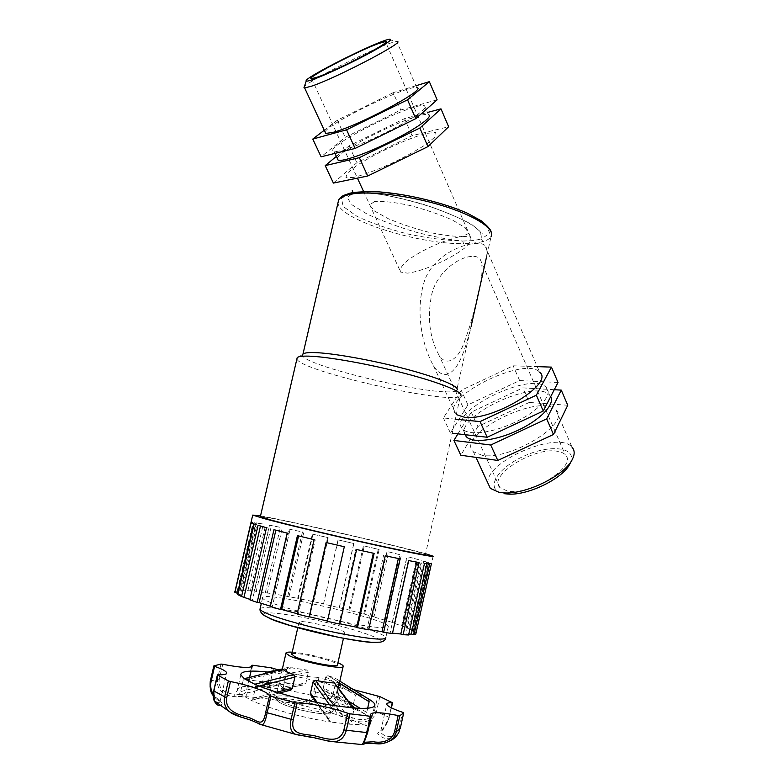 <?xml version="1.0" encoding="UTF-8"?>
<svg xmlns="http://www.w3.org/2000/svg" width="784" height="784" viewBox="0 0 784 784"><rect width="100%" height="100%" fill="white"/><g stroke="black" fill="none" stroke-linecap="round" stroke-linejoin="round"><path stroke-width="0.59" stroke-dasharray="3.92 2.94" d="M491.117 231.897L491.088 236.474C489.922 238.659 487.168 240.365 482.817 241.59L481.454 239.002L489.804 233.083L485.218 224.067L467.597 213.415C449.898 206.104 429.632 200.106 406.808 195.412L375.742 191.776L352.624 192.835L341.383 198.156L343.216 206.496L356.877 216.266C370.999 222.97 387.874 228.85 407.504 233.916C427.496 238.13 445.9 240.512 462.707 241.07L463.55 243.657C417.999 244.549 337.6 219.01 338.022 202.635M482.817 241.59C477.946 242.736 471.527 243.432 463.55 243.657M462.707 241.07L473.595 240.551L481.454 239.002L482.209 233.211L471.958 224.626C459.787 217.874 444.116 211.259 424.938 204.791C405.073 198.999 387.002 195.069 370.714 192.991L353.398 193.148L346.979 197.392L351.996 204.81L367 214.012C381.102 220.559 397.096 226.527 415.001 231.917C432.846 236.601 448.752 239.649 462.707 241.07M302.967 354.123L302.781 354.368C294.99 364.472 446.88 399.86 456.709 390.314L471.115 326.34C465.539 347.939 458.65 373.253 444.979 374.644C440.657 374.125 436.845 371.195 433.523 365.844C420.861 343.284 415.314 307.896 424.859 279.741C436.472 249.39 477.466 238.434 484.865 245.392C487.07 247.558 487.54 251.791 486.286 258.073L491.088 236.474M296.901 358.925C299.214 370.91 450.163 405.24 460.365 396.067L425.457 554.415C421.175 551.103 265.884 515.48 260.376 516.548M260.533 515.882C290.002 521.007 396.518 545.439 425.604 553.739M431.298 564.186L415.765 632.502L413.031 631.855L428.299 562.981L431.298 564.186M413.952 631.061L429.073 562.824L423.742 561.128L408.807 628.425L406.259 627.906L413.952 631.061L415.765 632.502M403.78 626.367L418.607 559.658L409.023 557.061L394.332 622.986L392.196 622.614L408.807 628.425M386.737 620.526L401.349 555.072L388.56 551.858L374.027 616.724L372.449 616.528L394.332 622.986M364.609 614.088L379.113 549.535L364.276 545.968L349.801 610.177L348.89 610.168L374.027 616.724M339.374 607.58L353.858 543.518L338.198 539.902L323.478 604.052L349.801 610.177M313.051 601.524L327.624 537.501L312.355 534.11L297.675 598.319L323.665 603.876M287.699 596.379L302.457 531.964L288.786 529.073L273.871 593.929L297.675 598.319M265.345 592.577L280.378 527.348L269.49 525.202L254.251 591.107L273.871 593.929M247.96 590.489L263.336 524.065L256.309 522.899L240.708 590.176L254.251 591.107M237.542 591.979L253.526 523.085L250.831 522.467L234.837 591.342L237.542 591.979L240.002 591.018L237.336 590.391L240.708 590.176M237.336 590.391L253.095 522.487L251.017 522.418M270.284 606.532L272.254 606.767L289.11 533.473L273.939 529.7M287.169 533.1L289.11 533.473M272.254 606.767L270.362 606.199M297.146 613.99L298.312 613.99L315.246 539.862L297.43 535.648M314.11 539.686L315.246 539.862M298.312 613.99L297.205 613.705M327.408 621.34L344.48 546.683L326.105 542.528M374.144 553.396L356.602 549.515M339.825 623.79L339.021 623.623L355.828 549.251M339.021 623.623L339.756 624.074M400.036 558.865L385.248 555.778M368.725 629.493L367.02 629.189L383.592 555.327M367.02 629.189L368.656 629.807M419.136 562.559L408.689 560.589M392.519 633.149L390.128 632.845L406.367 560.001M390.128 632.845L392.431 633.56M429.652 564.147L424.467 563.461M408.758 634.256L405.896 634.266L421.772 562.804M405.896 634.266L408.591 634.991M431.024 563.608L428.299 562.981M413.031 631.855L428.534 563.539M413.041 633.423L415.814 634.07M423.742 561.128L429.073 562.824M406.259 627.906L421.214 560.57M411.375 630.522L426.516 562.255M409.023 557.061L418.607 559.658M392.196 622.614L406.906 556.62M401.624 625.995L416.48 559.208M388.56 551.858L401.349 555.072M372.449 616.528L387.012 551.554M385.169 620.34L399.811 554.778M364.276 545.968L379.113 549.535M348.89 610.168L363.394 545.831M363.717 614.078L378.251 549.408M338.198 539.902L353.858 543.518M323.478 604.052L338.031 539.931M339.217 607.757L353.731 543.557M312.355 534.11L327.624 537.501M298.234 598.653L312.934 534.316M313.629 601.867L328.231 537.716M288.786 529.073L302.457 531.964M275.135 594.409L290.07 529.425M288.973 596.859L303.761 532.326M269.49 525.202L280.378 527.348M256.152 591.695L271.391 525.692M267.236 593.165L282.289 527.828M256.309 522.899L263.336 524.065M243.099 590.822L258.71 523.477M250.331 591.126L265.707 524.633M253.526 523.085L255.751 523.104L253.095 522.487M240.002 591.018L255.751 523.104M237.777 594.625L240.541 595.193L256.887 524.682L251.076 522.869M254.143 524.075L256.887 524.682M240.541 595.193L238.052 593.459M249.841 599.838L252.36 600.27L269.01 528.24L258.063 525.309M266.521 527.71L269.01 528.24M252.36 600.27L249.949 599.378M270.451 602.445C265.668 600.554 263.032 599.113 262.542 598.114C257.25 589.441 386.267 618.527 388.305 626.416C387.904 629.121 372.9 627.612 343.284 621.869C315.57 616.273 283.984 607.806 270.451 602.445M302.232 624.084L299.047 622.241C296.852 618.645 344.421 629.336 344.764 632.502C347.057 635.403 312.943 628.68 302.232 624.084M291.766 654.15C293.412 650.838 337.453 661.069 337.492 664.773M292.216 652.18C303.32 652.758 327.673 658.413 337.933 662.803M355.407 708.138L365.295 714.263C369.078 716.556 371.126 718.546 371.42 720.222C371.714 723.779 364.315 725.102 349.213 724.181L330.554 698.652C325.987 698.573 319.98 697.809 312.551 696.349L330.574 722.015C303.134 717.909 268.353 708.354 250.929 700.279L290.305 690.253M289.6 690.175L282.632 687.284L279.163 684.873L240.747 694.634L240.61 691.615L279.496 681.776L279.163 684.873M282.524 669.213L279.496 681.776M264.522 673.544L286.758 669.311L288.365 667.4L306.799 670.006L308.337 672.339L305.917 682.982L303.055 685.049L280.76 689.038L283.318 687.058L305.917 682.982M286.758 669.311L284.298 680.071L262.042 684.275L264.453 673.799M254.78 684.236L255.584 687.049L252.977 698.407L251.713 700.259L240.747 694.634L237.229 690.449C237.346 686.48 246.009 685.255 263.218 686.755L285.239 682.668L284.298 680.071M285.239 682.668L302.81 685.01M357.122 693.673L327.82 675.543L357.21 693.713L355.387 695.251L325.742 676.925L327.83 675.543C333.974 677.621 337.806 679.385 339.305 680.845L335.728 696.172L352.026 706.061M325.742 676.925L323.322 687.617L353.035 705.776L355.387 695.251M329.613 704.855L331.524 707.55L328.927 719.095L329.055 720.751L330.574 722.015L349.213 724.181L351.526 721.75L354.015 708.756L324.85 690.9L323.322 687.617M324.85 690.9C330.574 692.909 334.2 694.663 335.728 696.172M354.084 710.333L335.131 684.932L335.131 683.481M335.131 684.932L332.641 695.986L351.526 721.75M330.554 698.652L332.641 695.986M311.385 695.741L312.551 696.349M262.042 684.275L263.179 686.755L280.76 689.038C308.582 693.781 333.004 700.347 354.005 708.736L353.035 707.962M331.524 707.55L334.033 705.59M367.667 708.217L366.726 712.44L365.462 714.322L354.005 708.736L352.947 706.629M352.947 706.58L353.035 705.776M339.825 681.159L339.305 680.845M288.365 667.4L266.57 671.898L284.327 674.338L306.799 670.006M308.337 672.339L285.69 676.69L284.327 674.338C311.944 679.189 336.238 685.647 357.21 693.713L368.784 699.122M285.69 676.69L283.318 687.058M281.995 670.839L243.177 680.473L244.324 678.738M243.177 680.473L240.61 691.615M273.547 668.37L270.235 682.805C267.687 696.045 281.113 699.269 290.776 700.514C300.458 703.189 310.836 704.738 313.825 691.674L315.678 691.968C312.101 707.276 300.791 705.894 290.629 702.983C280.505 701.788 265.315 697.868 268.206 682.305L271.519 667.87M379.828 696.584L376.536 711.362C371.812 726.807 353.692 721.692 346.048 718.017C336.728 715.625 332.396 712.774 336.375 697.505L339.619 683.089L340.922 683.628L337.669 698.064C334.964 709.363 338.355 715.331 347.851 715.968C355.279 719.389 370.616 723.955 374.536 710.784L389.04 717.35L392.372 702.337M400.232 728.561L399.183 731.639C391.187 744.604 378.868 736.137 378.221 734.167C375.33 732.55 384.415 732.256 389.04 717.35L389.276 717.566C386.257 725.455 383.503 730.022 381.004 731.247L380.642 731.707C379.28 732.619 392.931 744.359 399.164 727.964L400.232 728.561M362.071 744.545C363.747 742.938 368.745 742.693 377.075 743.791M301.585 735.774L324.723 740.321M240.796 717.066C248.312 718.899 254.065 721.064 258.054 723.554M213.865 665.871L210.298 681.218C208.074 692.037 216.257 699.749 219.54 701.102C223.077 703.228 223.009 704.679 219.344 705.433M252.713 665.244L249.361 679.806C246.784 695.535 247.822 697.77 240.335 696.77C234.465 697.74 215.375 695.477 217.491 679.13L220.98 664.068M353.819 689.714C346.616 687.254 342.314 685.226 340.922 683.628M313.825 691.674L317.079 677.317L339.619 683.089M317.079 677.317C306.113 676.788 292.824 674.211 277.213 669.575M222.774 664.273L219.285 679.316C217.227 691.037 229.908 694.859 236.16 694.016C242.697 695.751 246.313 693.791 247.009 688.107L248.508 679.895L270.235 682.805M217.981 674.779L214.267 690.792C212.101 704.845 221.441 703.816 220.177 700.896L213.228 693.987M370.352 714.724L364.197 742.291L367.559 732.648L371.253 716.086M391.128 707.717L388.923 717.683C384.229 727.317 381.475 731.991 380.642 731.697L386.737 704.267M456.474 414.658L455.955 414.217C437.746 399.105 524.819 355.309 539.617 372.135L484.865 245.392M455.475 419.166L443.381 417.96L461.237 390.285L513.157 365.805L537.246 366.628M558.012 382.484L519.635 380.554L467.93 404.887L450.408 432.984L452.358 433.209M514.137 422.654C492.43 432.984 468.989 435.777 462.962 429.328C444.508 413.57 531.189 369.97 546.232 387.453C553.778 394.176 538.51 411.492 514.137 422.654M550.682 396.665L549.525 395.048C535.619 378.368 454.887 416.324 464.912 434.669M457.934 433.856L471.253 412.129L522.859 387.884L554.278 389.707M519.635 380.554L513.157 365.805M450.408 432.984L443.381 417.96M467.93 404.887L461.237 390.285M567.753 405.259L529.249 402.437L522.859 387.884M529.249 402.437L477.858 426.535L471.253 412.129M477.858 426.535L460.835 455.249M482.209 455.328L473.36 451.741C454.534 435.032 540.646 391.726 556.042 410.15C571.83 422.723 510.364 460.718 482.209 455.328M488.069 483.473C484.071 462.041 558.463 429.701 572.085 447.282L556.042 410.15M570.027 463.589C578.484 447.115 550.407 443.666 523.526 456.337C496.36 468.469 483.924 490.343 504.063 493.685M507.366 491.009L499.986 487.668C487.393 476.27 532.718 447.292 556.513 451.143C560.55 451.633 563.471 452.858 565.284 454.828C578.2 465.961 530.229 496.203 507.366 491.009M471.351 256.446C456.856 257.328 435.326 274.508 431.425 295.911C427.231 318.128 429.671 337.728 438.756 354.721C446.292 367.706 458.072 359.16 463.599 343.951C469.479 328.565 474.222 312.14 477.819 294.686C482.601 277.046 483.326 265.1 479.994 258.847C478.064 256.858 475.182 256.054 471.351 256.446M353.937 177.38L345.95 177.605L346.969 173.431L356.377 165.845C375.007 153.507 407.758 138.298 426.418 133.407L435.639 132.427L436.149 135.965L427.407 143.501C417.225 150.156 404.818 156.996 390.177 164.042C375.663 170.422 363.58 174.871 353.937 177.38M333.396 183.084L356.847 162.709L412.07 135.681L448.634 126.743M336.375 156.369L349.105 145.834L404.564 118.609L427.447 112.475M337.316 158.407C339.482 148.872 419.783 110.309 428.436 114.768L424.556 105.781C414.442 101.322 320.695 148.47 334.033 151.312C338.051 152.909 361.228 144.717 384.777 133.104C411.081 120.295 430.142 106.996 424.556 105.781M437.119 99.833L400.791 110.005L345.205 137.327L321.097 156.8M404.564 118.609L412.07 135.681M415.902 85.76L393.176 92.679L400.791 110.005M349.105 145.834L356.847 162.709M393.176 92.679L337.345 120.197L345.205 137.327M337.345 120.197L324.262 130.242M325.056 131.957C327.771 123.509 408.533 84.407 416.735 87.681L396.822 41.591L395.401 41.738C382.465 43.698 308.279 80.458 304.251 86.867M374.576 201.517L369.597 204.947L374.615 211.102L388.198 218.658C400.673 223.93 414.197 228.458 428.789 232.25C442.803 235.249 454.054 236.601 462.54 236.317L468.675 233.446L465.216 227.683L452.417 220.039C439.726 214.453 425.506 209.583 409.728 205.437C394.626 202.243 382.906 200.929 374.576 201.517M462.54 236.317L470.184 236.915C472.105 239.149 470.273 242.854 464.677 248.018C450.496 259.249 422.096 271.656 407.425 273.136L400.506 272.048C399.301 269.5 401.594 265.698 407.386 260.631C421.42 249.939 447.39 238.444 462.54 236.317M260.161 608.433C262.914 606.875 273.283 607.6 291.276 610.628C328.966 616.861 384.748 632.512 385.826 637.549L385.738 638.225M375.663 642.439C399.85 642.517 336.424 622.574 292.373 615.528C271.254 612.088 261.699 611.951 263.718 615.136M290.129 696.457C307.661 698.524 333.278 706.727 333.239 710.402C335.758 715.88 292.54 708.236 279.545 700.808L275.811 697.652C275.948 695.731 280.721 695.33 290.129 696.457M328.927 719.095L317.275 702.523M366.726 712.44L360.189 708.373M348.361 701.082L336.699 694.065M255.584 687.049L259.249 686.088M276.723 692.184L252.977 698.407M277.477 700.386C278.055 705.061 316.912 715.312 327.898 713.636C339.521 712.254 311.797 701.621 290.688 699.112C281.77 698.064 277.369 698.495 277.477 700.386M318.931 677.611L315.678 691.968L337.669 698.064M210.298 681.218L217.491 679.13L219.285 679.316M374.536 710.784L377.829 696.016M248.518 679.934L251.546 666.782M214.267 690.792L213.689 690.89M388.923 717.683L391.432 707.874M399.164 727.964L402.633 712.303M479.984 234.093L480.876 234.171L480.768 232.838C480.514 232.652 480.906 230.496 467.94 222.568C459.728 218.109 447.889 213.042 432.415 207.368C413.511 201.4 396.4 197.088 381.093 194.412L361.434 192.737L354.505 193.374L351.546 194.569C351.889 195.138 352.388 194.471 353.045 192.57M302.781 354.368L297.156 357.827M456.709 390.314L460.365 396.067M433.121 556.189L431.425 563.843M413.364 632.365L428.691 563.206M262.542 598.114L261.337 603.366M388.305 626.416L385.826 637.549M299.047 622.241L297.802 627.69M344.764 632.502L343.47 638.274M282.299 669.262L275.811 697.652C275.831 700.553 278.604 704.14 301.311 710.177C335.415 717.027 331.015 712.646 333.239 710.402L338.355 687.686M354.015 708.756L353.457 708.001M329.055 720.751L316.089 702.278M365.462 714.322L355.495 708.148M351.967 705.972L335.856 696.202M263.179 686.755L285.062 682.648M280.907 689.048L303.055 685.049M251.713 700.259L279.388 692.997M240.825 674.857L237.229 690.449L234.004 695.79C233.348 696.506 234.102 696.76 236.258 696.564C241.815 696.261 251.145 696.868 264.228 698.407C289.708 701.66 323.243 709.716 346.175 717.791L367.235 725.964L369.911 725.915L374.595 705.982M251.527 666.792L247.009 688.097L252.125 665.851M213.189 695.486C218.854 700.818 221.186 702.621 220.177 700.896M220.186 700.896L226.517 673.544M403.701 712.852L399.183 731.639M292.902 667.743L266.57 671.898M266.354 687.068L290.815 683.089M433.523 365.844L455.955 414.217M462.962 429.328L465.471 434.728M546.232 387.453L549.525 395.048M473.36 451.741L475.976 457.386M571.761 460.414L572.487 459.081M499.986 487.668L438.756 354.721M479.994 258.847L565.284 454.828M334.033 151.312L334.993 153.38M389.109 39.278L395.401 41.738M470.547 237.14L385.434 41.562M311.62 78.684L357.416 178.125M363.619 191.58L400.761 272.244"/><path stroke-width="1.18" d="M456.954 390.089C460.228 386.786 438.913 377.761 404.995 368.813C371.155 359.866 331.446 352.878 313.796 352.565C307.7 352.447 304.084 352.967 302.967 354.123L338.629 200.038C340.08 197.411 343.99 195.481 350.34 194.236C368.745 190.62 408.582 195.334 441.813 205.477C475.143 215.6 495.282 228.918 491.088 236.474M486.286 258.073L471.115 326.34M460.659 395.802C464.108 392.451 441.47 383.004 405.348 373.527C369.303 364.041 327.095 356.553 308.504 356.132C302.134 355.985 298.361 356.495 297.195 357.651L296.901 358.925M425.457 554.415C427.878 555.797 403.936 551.172 367.147 543.008C330.436 534.855 288.385 524.8 270.647 519.978L260.376 516.548M425.604 553.739L433.121 556.189C435.777 557.698 409.64 552.661 369.264 543.684C328.966 534.737 282.906 523.722 263.738 518.498L252.713 515.098L260.533 515.882M249.949 599.378L241.56 596.516L258.063 525.309L266.521 527.71L249.841 599.838L257.162 602.396L273.939 529.7L287.169 533.1L270.284 606.532L280.496 609.491L297.43 535.648L314.11 539.686L297.146 613.99L309.141 617.018L326.105 542.528L344.313 546.742L327.408 621.34L339.756 624.074L356.602 549.515L374.144 553.396L357.435 627.7L356.661 627.239L373.311 553.21M431.298 564.186L415.814 634.07L414.011 634.717L429.652 564.147L424.467 563.461L408.591 634.991L403.103 634.697L419.136 562.559L408.689 560.589L392.431 633.56L383.641 632.306L400.036 558.865L385.248 555.778L368.656 629.807L357.435 627.7M238.052 593.459L234.926 592.42L234.837 591.342M234.926 592.42L251.076 522.869L254.143 524.075L237.777 594.625L241.56 596.516M270.362 606.199L259.141 602.641L275.85 530.2M259.141 602.641L257.162 602.396M297.205 613.705L281.701 609.501L298.577 535.933M281.701 609.501L280.496 609.491M327.467 621.065L309.396 616.783L326.291 542.567M356.661 627.239L339.825 623.79M383.641 632.306L381.984 631.688L398.341 558.512M381.984 631.688L368.725 629.493M403.103 634.697L400.8 634.001L416.784 562.128M400.8 634.001L392.519 633.149M414.011 634.717L411.345 634.011L426.917 563.823M411.345 634.011L408.758 634.256M237.65 592.978L253.673 523.918M244.059 596.947L260.484 526.025M343.47 638.274L337.492 664.773C339.648 668.291 305.407 661.833 294.804 656.678L291.766 654.15M337.933 662.803C341.197 664.166 342.961 665.263 343.225 666.086C345.969 670.496 302.977 662.392 289.786 655.943L285.944 653.288C285.778 652.298 287.875 651.925 292.216 652.18M259.249 686.088L294.892 677.111L293.657 674.544L286.219 671.594L282.524 669.213L244.236 678.679M294.892 677.111L292.354 688.254L276.723 692.184M290.305 690.253L292.354 688.254M353.457 708.001L334.445 682.933C329.741 682.805 323.449 681.953 315.56 680.355L313.041 681.933L310.503 693.115L311.385 695.741M334.445 682.933L353.035 707.962L334.033 705.59L315.56 680.355M339.345 683.285L369.117 701.719L368.784 699.122L339.825 681.159M369.117 701.719L367.667 708.217M352.026 706.061L355.407 708.138M264.522 673.544L266.442 671.878C249.4 670.222 240.864 671.212 240.825 674.857L244.324 678.738L282.632 669.213M293.657 674.544L254.78 684.236L244.324 678.738M334.033 705.59C306.769 701.327 272.254 691.968 254.78 684.236M353.819 689.714L379.828 696.584L392.255 702.631C388.452 702.601 386.61 703.15 386.737 704.267C387.384 706.227 392.686 708.903 402.633 712.303L403.701 712.852L399.84 715.684L398.154 715.537C380.554 712.088 371.283 711.813 370.352 714.724L371.312 716.184L370.528 716.302L366.824 732.893C364.825 739.753 363.208 743.634 361.973 744.545L362.071 744.545M377.075 743.791C380.857 744.192 384.856 743.359 389.089 741.311L389.109 741.301C392.813 739.155 395.205 735.941 396.292 731.678L399.84 715.684M297.097 703.023C308.141 702.709 332.22 707.58 347.655 713.215L343.892 729.982C339.884 744.594 324.635 738.175 313.982 735.657C302.732 733.814 289.992 734.765 293.265 719.888L297.097 703.023L294.902 702.689L291.06 719.575C289.463 727.483 291.001 732.413 295.686 734.373L301.585 735.774M324.723 740.321L332.808 741.654C339.541 741.84 344.019 738.156 346.263 730.58L350.017 713.803L347.655 713.215M230.457 681.551C249.273 685.196 268.206 691.9 269.539 695.555L265.698 712.323C262.924 727.248 258.926 721.692 249.88 717.919C241.933 715.282 224.508 712.627 226.684 697.887L230.457 681.551L228.35 680.924L224.567 697.25C223.538 703.424 225.361 708.364 230.055 712.068L240.796 717.066M258.054 723.554L262.013 724.935C263.934 724.543 265.629 720.565 267.099 712.989L270.941 696.202L269.539 695.555M219.344 705.433C217.57 705.492 215.894 703.993 214.316 700.935L213.797 691.086L217.393 674.916L217.981 674.779C223.969 674.955 226.87 674.318 226.684 672.839C226.106 671.124 222.078 668.958 214.6 666.351L213.865 665.871L220.98 664.068L222.774 664.273C241.276 667.85 251.066 668.38 252.125 665.851L251.86 665.302L252.713 665.244L271.519 667.87L277.213 669.575M228.35 680.924L217.521 675.053M294.902 702.689L270.941 696.202M370.528 716.302L350.017 713.803M403.701 712.852L400.232 728.561L396.292 731.678L394.607 731.541C391.657 742.595 379.054 742.918 373.507 741.772L364.197 742.291L367.608 732.805M368.784 699.122C372.527 701.288 374.566 703.13 374.889 704.679C375.242 707.952 367.951 709.05 353.035 707.962M213.228 693.987C210.945 690.733 210.21 686.647 211.023 681.727L210.298 681.218M539.617 372.135C554.994 383.435 492.548 421.429 464.667 417.304L456.474 414.658M537.246 366.628L551.446 367.118L536.354 395.175L480.024 421.596L455.475 419.166M452.358 433.209L487.178 437.256L543.253 411.012L536.354 395.175M487.178 437.256L480.024 421.596M543.253 411.012L558.012 382.484L551.446 367.118M464.912 434.669L466.441 436.835C472.517 443.391 495.958 440.735 517.626 430.436C540.058 420.146 555.219 404.26 550.682 396.665M554.278 389.707L561.275 390.118L546.683 418.872L490.735 445.018L453.907 440.441L457.934 433.856M453.907 440.441L460.835 455.249L497.791 460.443L490.735 445.018M497.791 460.443L553.494 434.483L546.683 418.872M553.494 434.483L567.753 405.259L561.275 390.118M572.085 447.282C574.711 450.3 574.848 454.23 572.487 459.081C565.597 474.771 527.475 493.949 505.121 492.96L499.349 492.47L490.353 488.393L488.069 483.473M504.063 493.685L509.286 494.136C529.514 495.037 563.755 477.809 570.027 463.589L571.761 460.414M427.447 112.475L440.98 108.849L448.634 126.743L427.946 146.598L367.716 176.008L333.396 183.084L325.213 165.61L336.375 156.369M440.98 108.849L419.852 128.027L427.946 146.598M419.852 128.027L359.327 157.672L325.213 165.61M428.436 114.768C434.091 116.169 415.157 129.615 388.913 142.365C365.432 153.938 342.236 161.945 338.139 160.181L337.316 158.407M324.262 130.242L312.787 139.062L321.097 156.8L355.103 148.431L415.765 118.678L437.119 99.833L429.348 81.663L415.902 85.76M359.327 157.672L367.716 176.008M312.787 139.062L346.577 129.801L407.543 99.813L429.348 81.663M407.543 99.813L415.765 118.678M346.577 129.801L355.103 148.431M416.735 87.681C428.554 88.396 358.533 125.94 333.151 132.329L325.742 133.447L325.056 131.957M304.251 86.867L303.967 87.73L304.643 87.955L311.816 86.093C336.708 77.822 407.994 40.415 396.822 41.591M313.394 79.341C309.043 80.889 306.662 81.428 306.26 80.948C302.301 78.694 376.634 41.307 389.109 39.278C394.019 38.769 386.659 43.826 367.03 54.429C348.468 64.278 324.517 75.372 313.394 79.341M317.491 77.087L311.62 78.684C303.692 79.302 356.759 51.45 378.251 43.63L385.434 41.562C394.215 40.523 337.561 70.188 317.491 77.087M338.022 202.635L338.629 200.038C338.492 199.401 340.021 197.921 343.206 195.579L350.027 193.168C355.877 191.884 365.716 191.463 379.544 191.913C408.033 194.089 443.813 202.782 467.323 213.189L481.386 220.872C487.717 226.213 490.96 229.888 491.117 231.897M385.826 637.549C385.356 640.538 370.303 639.215 340.648 633.58C312.885 628.053 281.309 619.458 267.824 613.862C263.061 611.892 260.435 610.354 259.974 609.266L260.161 608.433M263.718 615.136L270.627 618.89C291.05 627.935 359.366 643.243 375.663 642.439M313.041 681.933L329.613 704.855M317.275 702.523L310.503 693.115M360.189 708.373L348.361 701.082M367.559 732.648L343.892 729.982M293.265 719.888L265.698 712.323M226.684 697.887L213.689 690.89M251.546 666.782L251.88 665.342L251.527 666.792M211.023 681.727L214.6 666.351M398.154 715.537L394.607 731.541M392.255 702.631L391.128 707.717M353.045 192.57L352.281 190.649M297.195 357.651L260.317 516.803M252.713 515.098L234.808 592.214M261.337 603.366L259.974 609.266C259.876 611.344 261.425 613.509 264.629 615.744L272.175 619.399L290.492 625.593L339.08 637.431C352.418 639.92 363.217 641.537 371.479 642.272L380.23 642.174C383.435 641.508 385.267 640.185 385.738 638.225M297.802 627.69L291.677 654.532M285.944 653.288L282.299 669.262M343.118 666.567L338.355 687.686M316.089 702.278L310.719 694.83M355.495 708.148L351.967 705.972M279.388 692.997L290.776 690.136M399.183 731.639C396.998 736.284 393.646 739.498 389.119 741.292M389.089 741.311C384.944 743.379 379.956 744.143 374.144 743.604C369.088 743.075 365.814 743.193 364.315 743.947L361.973 744.545L332.818 741.654C331.024 742.105 320.431 739.087 313.453 737.528L295.686 734.373M295.695 734.383L262.013 724.935L253.281 721.211C249.43 719.144 233.338 715.616 230.055 712.068L214.306 700.916M217.393 674.916L213.679 690.939C212.925 695.477 213.14 698.809 214.316 700.935M213.826 665.939L210.259 681.296C209.769 688.548 210.749 693.281 213.189 695.486M226.517 673.544L226.684 672.839M367.618 732.746L371.302 716.233M392.608 702.572L391.432 707.874M374.595 705.982L374.889 704.679M465.471 434.728L466.441 436.835M475.976 457.386L490.353 488.393M509.286 494.136L505.121 492.96M334.993 153.38L338.139 160.181M304.643 87.955L325.742 133.447M306.26 80.948L303.967 87.73M357.416 178.125L363.619 191.58"/></g></svg>
